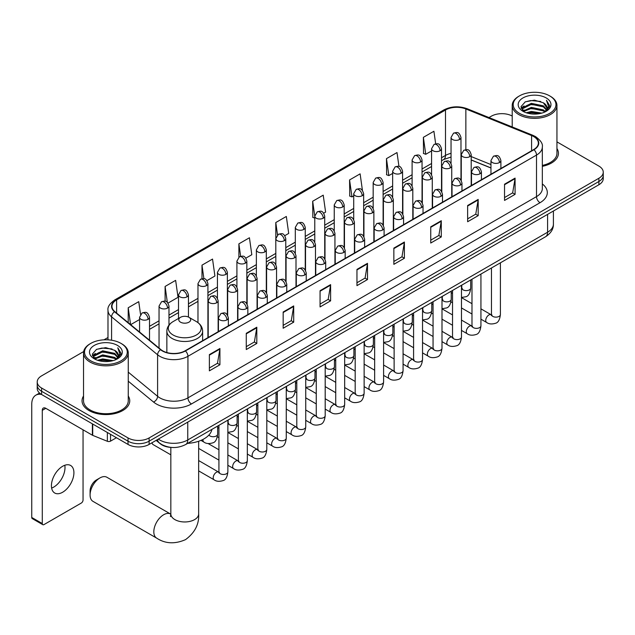 <?xml version="1.0" encoding="UTF-8"?>
<svg xmlns="http://www.w3.org/2000/svg" width="635" height="635" viewBox="0 0 635 635"><rect width="100%" height="100%" fill="white"/><g stroke="black" fill="none" stroke-linecap="round" stroke-linejoin="round"><path stroke-width="0.95" d="M490.958 168.013L471.202 160.028M171.442 447.429A14.907 8.604 180 0 1 160.274 443.778L156.139 440.372M83.653 351.568L41.592 375.856A14.907 8.604 0 0 0 37.219 381.945L37.219 388.429A14.907 8.604 0 0 0 41.592 394.518L128.032 444.429A14.907 8.604 0 0 0 149.114 444.429L598.884 184.753A14.907 8.604 0 0 0 603.25 178.665L603.25 175.419A14.907 8.604 0 0 1 598.884 181.507A14.907 8.604 0 0 0 603.25 175.419L603.25 172.172A14.907 8.604 0 0 0 598.884 166.084L556.943 141.875M37.219 381.945A14.907 8.604 0 0 0 41.592 388.025L128.032 437.936A14.907 8.604 0 0 0 149.114 437.936L149.114 441.182L598.884 181.507L149.114 441.182A14.907 8.604 0 0 1 128.032 441.182A14.907 8.604 0 0 0 149.114 441.182L149.114 444.429M41.592 388.025L41.592 391.271L128.032 441.182L41.592 391.271A14.907 8.604 0 0 1 37.219 385.183A14.907 8.604 0 0 0 41.592 391.271L41.592 394.518M83.526 396.018A23.852 13.772 0 0 0 82.042 400.804A23.852 13.772 0 0 0 89.027 410.543A23.852 13.772 0 0 0 115.022 413.528A23.852 13.772 0 0 0 129.746 400.804A23.852 13.772 0 0 0 128.254 396.018A23.852 13.772 0 0 1 129.746 400.804A23.852 13.772 0 0 1 115.022 413.528A23.852 13.772 0 0 1 89.027 410.543A23.852 13.772 0 0 1 82.042 400.804A23.852 13.772 0 0 1 83.526 396.018M533.702 136.573A15.899 9.184 180 0 1 538.361 143.058A15.899 9.184 180 0 1 533.702 149.55L185.126 350.798A15.899 9.184 180 0 1 160.861 349.575L114.84 311.626A15.899 9.184 180 0 1 111.966 306.364A15.899 9.184 180 0 1 116.626 299.871L445.492 109.998A15.899 9.184 180 0 1 465.86 108.974L531.582 135.541A15.899 9.184 180 0 1 533.702 136.573M533.979 136.406A16.296 9.414 0 0 0 531.805 135.35L466.082 108.783A16.296 9.414 0 0 0 445.214 109.839L116.34 299.712A16.296 9.414 0 0 0 114.514 311.761L160.536 349.702A16.296 9.414 0 0 0 185.412 350.964L533.979 149.717A16.296 9.414 0 0 0 533.979 136.406M209.375 354.616L209.375 370.848L219.916 364.76L219.916 348.528L209.375 354.616M209.375 367.967L217.495 363.276L219.877 349.067A3.977 2.294 -120 0 0 219.916 348.528M217.424 363.315L219.916 364.76M246.269 333.311L246.269 349.544L256.81 343.456L256.81 327.223L246.269 333.311M246.269 346.662L254.389 341.979L256.77 327.763A3.977 2.294 -120 0 0 256.81 327.223M254.317 342.019L256.81 343.456M283.162 312.015L283.162 328.239L293.703 322.159L293.703 305.927L283.162 312.015M283.162 325.358L291.282 320.675L293.664 306.467A3.977 2.294 -120 0 0 293.703 305.927M291.211 320.715L293.703 322.159M320.064 290.711L320.064 306.943L330.605 300.855L330.605 284.623L320.064 290.711M320.064 304.062L328.176 299.371L330.557 285.163A3.977 2.294 -120 0 0 330.605 284.623M328.104 299.41L330.605 300.855M504.539 184.206L504.539 200.43L515.08 194.35L515.08 178.118L504.539 184.206M504.539 197.556L512.659 192.865L515.033 178.657A3.977 2.294 -120 0 0 515.08 178.118M512.588 192.905L515.08 194.35M467.638 205.502L467.638 221.734L478.187 215.646L478.187 199.422L467.638 205.502M467.638 218.853L475.758 214.17L478.139 199.961A3.977 2.294 -120 0 0 478.187 199.422M475.686 214.209L478.187 215.646M430.744 226.806L430.744 243.038L441.285 236.95L441.285 220.718L430.744 226.806M430.744 240.157L438.864 235.466L441.246 221.258A3.977 2.294 -120 0 0 441.285 220.718M438.793 235.514L441.285 236.95M393.851 248.11L393.851 264.335L404.392 258.255L404.392 242.022L393.851 248.11M393.851 261.461L401.971 256.77L404.352 242.562A3.977 2.294 -120 0 0 404.392 242.022M401.899 256.81L404.392 258.255M356.957 269.407L356.957 285.639L367.498 279.551L367.498 263.327L356.957 269.407M356.957 282.758L365.077 278.074L367.451 263.858A3.977 2.294 -120 0 0 367.498 263.327M365.006 278.114L367.498 279.551M542.338 166.33A23.852 13.772 0 0 0 558.435 153.305A23.852 13.772 0 0 0 556.943 148.519A23.852 13.772 0 0 1 558.435 153.305A23.852 13.772 0 0 1 542.338 166.33M149.114 437.936L598.884 178.26A14.907 8.604 0 0 0 603.25 172.172M512.215 116.054A14.907 8.604 0 0 0 491.363 116.181L488.982 117.554M107.99 337.518L103.981 339.828M206.939 280.63L214.916 276.019L212.534 259.064L201.993 265.152L201.993 278.709M168.005 303.109L178.022 297.323L175.641 280.36L165.1 286.448L165.1 301.22M140.533 314.381L138.748 301.665L128.207 307.753L128.207 322.651M323.739 213.193L325.604 212.114L323.223 195.159L312.682 201.247L312.849 217.376M362.442 190.436L360.116 173.855L349.575 179.943L349.75 196.072M398.955 166.418L397.01 152.559L386.469 158.639L386.644 174.776M435.673 143.827L433.911 131.255L423.37 137.343L423.537 153.472M245.872 258.151L251.809 254.722L249.436 237.76L238.887 243.848L238.887 257.143M284.805 235.672L288.711 233.418L286.329 216.464L275.788 222.544L275.844 238.744M275.844 264.477L275.788 238.617M275.788 222.544L277.519 234.91M314.777 218.099L312.682 217.313M312.682 201.247L314.777 216.162M349.575 179.943L351.957 196.898L353.711 195.89M351.957 196.898L349.575 196.009M386.469 158.639L388.85 175.601L392.644 173.411M388.85 175.601L386.469 174.712M423.37 137.343L425.744 154.297L431.578 150.932M425.744 154.297L423.37 153.408M238.887 243.848L240.641 256.302M201.993 265.152L203.898 278.709M165.1 286.448L167.338 302.371M130.651 324.668L139.573 319.516M128.207 307.753L130.572 324.596M519.47 113.34A21.368 12.335 0 0 0 549.688 113.34A21.368 12.335 0 0 0 549.688 95.893L550.394 96.298A22.36 12.914 0 0 1 556.943 105.426A22.36 12.914 0 0 1 543.139 117.356A22.36 12.914 0 0 1 518.771 114.562A22.36 12.914 0 0 1 512.215 105.426A22.36 12.914 0 0 1 518.771 96.298L519.47 95.893A21.368 12.335 0 0 0 519.47 113.34M542.338 165.417A22.36 12.914 0 0 0 556.943 153.305L556.943 105.426M526.209 112.76L531.368 111.435L541.822 113.109M527.685 113.205L531.368 112.451L540.29 113.49M522.994 111.101L531.368 107.378L543.362 109.911L545.298 111.514M523.51 111.522L531.368 108.394L543.362 110.927L544.759 111.998M522.303 110.411L522.581 107.72L531.368 103.322L543.362 105.855L546.648 109.585M522.192 109.918L522.581 108.736L531.368 104.338L543.362 106.87L546.417 110.069M544.632 112.093A12.422 7.175 0 0 0 547.005 107.886A12.422 7.175 0 0 0 543.362 102.814L546.997 108.133M546.179 97.925A16.399 9.469 0 0 0 523.018 97.901A16.399 9.469 0 0 0 522.915 111.268A16.399 9.469 0 0 0 522.986 111.316A16.399 9.469 0 0 0 546.251 111.268A16.399 9.469 0 0 0 546.179 97.925M543.362 102.814L534.44 100.147L525.264 101.838L521.01 106.64L523.835 111.76M545.648 111.601L549.616 106.577L549.696 105.672L546.465 100.29L548.497 106.323L544.767 112.038M550.394 96.298L549.688 95.893A21.368 12.335 0 0 0 519.47 95.893M546.465 100.29L549.688 105.878M525.05 101.941L530.669 100.552L540.734 101.457M521.176 108.466L523.01 107.029M527.042 105.315L530.669 104.608L540.377 105.41M527.042 109.371L530.669 108.672L540.377 109.466M527.788 113.236L530.669 112.728L540.274 113.498M521.073 108.069L524.081 105.934M522.668 110.8L524.081 109.99M90.083 494.983L90.083 490.926A8.946 5.167 -60 0 1 96.401 479.973L99.917 477.941A13.914 8.033 120 0 0 90.083 494.983A13.914 8.033 120 0 0 92.964 501.348L156.702 538.155A13.914 8.033 -60 0 1 154.567 527.002A13.914 8.033 -60 0 1 163.663 514.739A13.914 8.033 -60 0 1 170.617 514.056L170.823 514.175M180.523 322.175A5.961 3.445 0 0 0 188.96 322.175A5.961 3.445 0 0 0 188.96 317.309L196.366 321.58A16.431 9.485 0 0 1 196.366 335.002A16.431 9.485 0 0 1 173.125 335.002A16.431 9.485 0 0 1 173.125 321.58C169.077 323.985 166.981 327.176 166.854 331.16A17.891 10.327 0 0 0 172.093 338.463A17.891 10.327 0 0 0 191.587 340.701A17.891 10.327 0 0 0 202.629 331.16C202.501 327.176 200.414 323.985 196.366 321.58L188.96 317.309A5.961 3.445 0 0 0 180.523 317.309A5.961 3.445 0 0 0 180.523 322.175M187.706 443.357A27.329 15.78 0 0 0 211.915 429.379M170.617 514.056L106.878 477.25A13.914 8.033 120 0 0 99.917 477.941L96.401 479.973M170.831 454.827L153.027 444.548A4.469 2.58 -60 0 1 152.464 443.992A4.469 2.58 -60 0 1 152.106 442.698M64.794 465.264A15.899 9.184 -60 0 1 53.753 487.077A15.899 9.184 -60 0 1 51.633 488.069M62.674 492.22A15.899 9.184 120 0 0 73.057 478.211A15.899 9.184 120 0 0 70.62 465.471A15.899 9.184 120 0 0 62.674 466.257A15.899 9.184 120 0 0 52.284 480.266A15.899 9.184 120 0 0 54.721 493.014A15.899 9.184 120 0 0 62.674 492.22M110.546 434.332L110.546 441.127L116.435 437.729M41.418 394.422A19.875 11.478 -120 0 0 35.87 395.16A19.875 11.478 -120 0 0 31.75 404.257L31.75 517.461L42.291 523.55L42.291 410.345A4.969 2.865 60 0 1 43.323 408.067A4.969 2.865 60 0 1 45.807 408.313L92.385 435.205L92.385 423.847M42.291 523.55A2.484 1.437 120 0 0 42.807 524.685L32.266 518.597A2.484 1.437 -60 0 1 31.75 517.461M42.807 524.685A2.484 1.437 120 0 0 44.045 524.558L81.296 503.055A2.484 1.437 120 0 0 83.05 500.015L83.05 429.816M110.546 441.127A2.484 1.437 180 0 1 107.363 441.293L92.718 435.364A2.484 1.437 180 0 1 92.385 435.205M90.781 360.839A21.368 12.335 0 0 0 120.999 360.839A21.368 12.335 0 0 0 120.999 343.392L121.706 343.797A22.36 12.914 0 0 1 128.254 352.933A22.36 12.914 0 0 1 114.451 364.855A22.36 12.914 0 0 1 90.083 362.061A22.36 12.914 0 0 1 83.526 352.933A22.36 12.914 0 0 1 90.083 343.797L90.781 343.392A21.368 12.335 0 0 0 90.781 360.839M83.526 352.933L83.526 400.804A22.36 12.914 0 0 0 90.083 409.94A22.36 12.914 0 0 0 114.451 412.734A22.36 12.914 0 0 0 128.254 400.804L128.254 352.933M97.52 360.259L102.68 358.942L113.133 360.616M98.996 360.712L102.68 359.95L111.601 360.998L101.981 360.228L99.1 360.736M94.321 358.592L102.68 354.878L114.673 357.41L116.61 359.013M94.821 359.021L102.68 355.894L114.673 358.426L116.07 359.497M93.615 357.91L93.893 355.219L102.68 350.822L114.673 353.354L117.959 357.084M93.504 357.418L93.893 356.235L102.68 351.838L114.673 354.37L117.729 357.568M115.943 359.601A12.422 7.175 0 0 0 118.316 355.386A12.422 7.175 0 0 0 114.673 350.314L118.308 355.632M117.491 345.424A16.399 9.469 0 0 0 94.329 345.4A16.399 9.469 0 0 0 94.226 358.775A16.399 9.469 0 0 0 94.297 358.815A16.399 9.469 0 0 0 117.562 358.775A16.399 9.469 0 0 0 117.491 345.424M114.673 350.314L105.751 347.647L96.576 349.337L92.329 354.139L95.147 359.267M116.967 359.1L120.928 354.076L121.007 353.171L117.777 347.789L119.809 353.822L116.078 359.537M121.706 343.797L120.999 343.392A21.368 12.335 0 0 0 90.781 343.392M117.777 347.789L120.999 353.377M96.361 349.44L101.981 348.051L112.046 348.956M92.488 355.973L94.321 354.528M98.354 352.814L101.981 352.115L111.689 352.909M98.354 356.87L101.981 356.171L111.689 356.965M92.385 355.568L95.393 353.433M93.98 358.299L95.393 357.489M158.321 439.11A19.875 11.478 0 0 0 159.655 439.96A19.875 11.478 0 0 0 187.762 439.96L547.584 232.227A19.875 11.478 0 0 0 553.403 224.107C553.545 229.044 550.926 233.259 545.521 236.776L185.706 444.508A9.938 5.739 60 0 0 187.762 439.96L187.762 422.108M547.584 214.368L547.584 232.227A9.938 5.739 60 0 1 545.521 236.776M157.512 439.571A9.938 6.644 129.5 0 0 159.242 442.809L156.226 440.317M598.884 184.753L598.884 178.26M128.032 444.429L128.032 437.936M542.338 183.952A24.844 14.343 180 0 1 540.028 202.708L191.452 403.955A4.969 2.865 60 0 1 187.936 397.867L536.511 196.62A19.875 11.478 0 0 0 542.338 188.508L542.338 146.955A19.875 11.478 180 0 1 536.511 155.075A4.969 2.865 -120 0 0 533.979 149.717M191.452 403.955A24.844 14.343 180 0 1 156.313 403.955A24.844 14.343 180 0 1 153.535 402.034L128.254 381.19M160.536 349.702A4.969 3.326 129.5 0 0 157.599 354.782L157.599 396.335A19.875 11.478 0 0 0 159.829 397.867A19.875 11.478 0 0 0 187.936 397.867L187.936 356.314A19.875 11.478 180 0 1 157.599 354.782L111.585 316.841A19.875 11.478 180 0 1 107.99 310.261L107.99 339.844M542.338 146.955C542.996 143.851 540.71 140.391 535.488 136.565L532.868 135.303A4.969 2.326 112 0 0 531.805 135.35M532.868 135.303L467.146 108.728C458.914 105.815 451.104 106.243 443.706 109.998A4.969 2.865 60 0 1 445.214 109.839M116.34 299.712A4.969 2.865 -120 0 0 114.84 299.871C109.68 303.578 107.394 307.038 107.99 310.261M114.514 311.761A4.969 3.326 129.5 0 0 111.585 316.841L111.585 340.225M467.146 108.728A4.969 2.326 112 0 0 466.082 108.783M185.412 350.964A4.969 2.865 60 0 1 187.936 356.314L536.511 155.075L536.511 196.62A4.969 2.865 60 0 0 540.028 202.708M128.254 372.134L157.599 396.335A4.969 3.326 -50.5 0 1 153.535 402.034M116.626 299.871L116.626 313.103M531.582 135.541L531.582 150.781M465.86 108.974L465.86 149.669M490.958 164.56L471.202 156.575M461.486 153.17A15.899 9.184 0 0 0 460.978 153.091M451.041 153.36A15.899 9.184 0 0 0 445.492 155.448L441.515 157.742M445.492 109.998L445.492 155.448A8.946 5.167 60 0 1 443.643 159.536L441.515 160.766M431.578 163.481L422.045 168.981M412.107 174.72L402.582 180.221M392.644 185.96L383.111 191.46M373.174 197.199L363.649 202.7M353.711 208.439L344.178 213.939M334.24 219.67L324.715 225.171M314.777 230.91L305.244 236.41M295.307 242.149L285.782 247.65M275.844 253.389L266.311 258.889M256.373 264.628L246.848 270.129M236.911 275.868L227.378 281.368M217.44 287.107L207.915 292.608M197.977 298.347L188.444 303.847M178.506 309.586L168.981 315.087M159.044 320.826L149.511 326.327M356.957 269.923L367.451 263.858M393.851 248.618L404.352 242.562M430.744 227.322L441.246 221.258M467.638 206.018L478.139 199.961M504.539 184.721L515.033 178.657M320.064 291.227L330.557 285.163M283.162 312.523L293.664 306.467M246.269 333.827L256.77 327.763M209.375 355.132L219.877 349.067M198.66 441.254L198.66 513.929A13.914 8.033 180 0 1 194.58 519.613A13.914 8.033 180 0 1 174.903 519.613A13.914 8.033 180 0 1 170.831 513.929L170.458 516.596M499.443 162.56A4.969 2.865 0 0 0 500.896 160.528C498.88 154.154 496.919 155.424 493.443 156.226A4.969 2.865 60 0 1 495.927 156.472A4.969 2.865 -120 0 1 499.443 162.56A4.969 2.865 0 0 1 492.411 162.56A4.969 2.865 0 0 1 490.958 160.528L493.443 156.226M480.933 319.175L486.664 322.477A4.469 2.58 -60 0 1 485.981 318.897A4.469 2.58 -60 0 1 488.902 314.952A4.469 2.58 -60 0 1 489.101 314.849A4.469 2.58 -60 0 1 491.133 314.73L480.933 308.84M491.712 315.182L491.315 315.516L491.458 314.547A4.469 2.58 -0 0 0 492.768 316.373A4.469 2.58 -0 0 0 498.888 316.484A4.469 2.58 -0 0 0 500.404 314.547C499.785 319.746 498.181 322.644 495.578 323.255C491.839 324.39 488.871 324.128 486.664 322.477M479.973 173.799A4.969 2.865 0 0 0 481.433 171.767C479.417 165.394 477.456 166.664 473.98 167.465A4.969 2.865 60 0 1 476.464 167.711A4.969 2.865 -120 0 1 479.973 173.799A4.969 2.865 0 0 1 472.948 173.799A4.969 2.865 0 0 1 471.495 171.767L473.98 167.465M461.47 330.414L467.201 333.716A4.469 2.58 -60 0 1 466.511 330.137A4.469 2.58 -60 0 1 469.432 326.192A4.469 2.58 -60 0 1 469.63 326.088A4.469 2.58 -60 0 1 471.67 325.969L461.47 320.08M472.242 326.422L471.845 326.755L471.988 325.787A4.469 2.58 -0 0 0 473.297 327.612A4.469 2.58 -0 0 0 479.417 327.724A4.469 2.58 -0 0 0 480.933 325.787C480.322 330.978 478.711 333.883 476.107 334.494C472.369 335.629 469.4 335.367 467.201 333.716M460.51 185.039A4.969 2.865 0 0 0 461.962 183.007C459.946 176.633 457.986 177.903 454.509 178.705A4.969 2.865 60 0 1 456.994 178.951A4.969 2.865 -120 0 1 460.51 185.039A4.969 2.865 0 0 1 453.477 185.039A4.969 2.865 0 0 1 452.025 183.007L454.509 178.705M442 341.646L447.731 344.956A4.469 2.58 -60 0 1 447.048 341.376A4.469 2.58 -60 0 1 449.969 337.431A4.469 2.58 -60 0 1 450.167 337.328A4.469 2.58 -60 0 1 452.199 337.209L442 331.319M452.779 337.661L452.382 337.995L452.525 337.026A4.469 2.58 -0 0 0 453.834 338.852A4.469 2.58 -0 0 0 459.954 338.963A4.469 2.58 -0 0 0 461.47 337.026C460.851 342.217 459.248 345.123 456.644 345.734C452.906 346.869 449.937 346.607 447.731 344.956M441.039 196.271A4.969 2.865 0 0 0 442.5 194.246C440.484 187.873 438.523 189.143 435.046 189.944A4.969 2.865 60 0 1 437.531 190.19A4.969 2.865 -120 0 1 441.039 196.271A4.969 2.865 0 0 1 434.015 196.271A4.969 2.865 0 0 1 432.562 194.246L435.046 189.944M422.537 352.885L428.268 356.195A4.469 2.58 -60 0 1 427.577 352.615A4.469 2.58 -60 0 1 430.498 348.671A4.469 2.58 -60 0 1 430.697 348.567A4.469 2.58 -60 0 1 432.737 348.448L422.537 342.559M433.308 348.901L432.911 349.234L433.054 348.266A4.469 2.58 -0 0 0 434.364 350.091A4.469 2.58 -0 0 0 440.484 350.202A4.469 2.58 -0 0 0 442 348.266C441.389 353.457 439.777 356.362 437.174 356.965C433.435 358.108 430.466 357.846 428.268 356.195M421.576 207.51A4.969 2.865 0 0 0 423.029 205.486C421.013 199.112 419.052 200.382 415.576 201.184A4.969 2.865 60 0 1 418.06 201.43A4.969 2.865 -120 0 1 421.576 207.51A4.969 2.865 0 0 1 414.544 207.51A4.969 2.865 0 0 1 413.091 205.486L415.576 201.184M403.066 364.125L408.797 367.435A4.469 2.58 -60 0 1 408.114 363.855A4.469 2.58 -60 0 1 411.036 359.91A4.469 2.58 -60 0 1 411.234 359.807A4.469 2.58 -60 0 1 413.274 359.688L403.066 353.798M413.845 360.14L413.448 360.474L413.591 359.505A4.469 2.58 -0 0 0 414.901 361.331A4.469 2.58 -0 0 0 421.021 361.442A4.469 2.58 -0 0 0 422.537 359.505C421.918 364.696 420.314 367.601 417.711 368.205C413.972 369.348 411.004 369.086 408.797 367.435M402.106 218.75A4.969 2.865 0 0 0 403.566 216.726C401.55 210.352 399.59 211.622 396.113 212.423A4.969 2.865 60 0 1 398.597 212.669A4.969 2.865 -120 0 1 402.106 218.75A4.969 2.865 0 0 1 395.081 218.75A4.969 2.865 0 0 1 393.629 216.726L396.113 212.423M383.603 375.364L389.334 378.674A4.469 2.58 -60 0 1 388.644 375.094A4.469 2.58 -60 0 1 391.565 371.15A4.469 2.58 -60 0 1 391.763 371.046A4.469 2.58 -60 0 1 393.803 370.927L383.603 365.038M394.383 371.38L393.978 371.713L394.121 370.745A4.469 2.58 -0 0 0 395.43 372.57A4.469 2.58 -0 0 0 401.55 372.681A4.469 2.58 -0 0 0 403.066 370.745C402.455 375.936 400.844 378.841 398.24 379.444C394.502 380.579 391.533 380.325 389.334 378.674M382.643 229.989A4.969 2.865 0 0 0 384.096 227.965C382.079 221.591 380.119 222.861 376.642 223.655A4.969 2.865 60 0 1 379.127 223.901A4.969 2.865 -120 0 1 382.643 229.989A4.969 2.865 0 0 1 375.61 229.989A4.969 2.865 0 0 1 374.158 227.965L376.642 223.655M364.133 386.604L369.864 389.914A4.469 2.58 -60 0 1 369.181 386.334A4.469 2.58 -60 0 1 372.102 382.389A4.469 2.58 -60 0 1 372.3 382.278A4.469 2.58 -60 0 1 374.34 382.167L364.133 376.277M374.912 382.619L374.515 382.953L374.658 381.984A4.469 2.58 -0 0 0 375.968 383.81A4.469 2.58 -0 0 0 382.087 383.921A4.469 2.58 -0 0 0 383.603 381.984C382.984 387.175 381.381 390.08 378.777 390.684C375.039 391.819 372.07 391.565 369.864 389.914M363.172 241.229A4.969 2.865 0 0 0 364.633 239.204C362.617 232.831 360.656 234.093 357.18 234.894A4.969 2.865 60 0 1 359.664 235.141A4.969 2.865 -120 0 1 363.172 241.229A4.969 2.865 0 0 1 356.148 241.229A4.969 2.865 0 0 1 354.695 239.204L357.18 234.894M344.67 397.843L350.401 401.153A4.469 2.58 -60 0 1 349.71 397.566A4.469 2.58 -60 0 1 352.631 393.629A4.469 2.58 -60 0 1 352.83 393.517A4.469 2.58 -60 0 1 354.87 393.406L344.67 387.517M355.449 393.859L355.044 394.184L355.187 393.224A4.469 2.58 -0 0 0 356.497 395.049A4.469 2.58 -0 0 0 362.617 395.16A4.469 2.58 -0 0 0 364.133 393.224C363.522 398.415 361.91 401.32 359.307 401.923C355.568 403.058 352.6 402.804 350.401 401.153M343.71 252.468A4.969 2.865 0 0 0 345.162 250.444C343.146 244.062 341.185 245.332 337.709 246.134A4.969 2.865 60 0 1 340.193 246.38A4.969 2.865 -120 0 1 343.71 252.468A4.969 2.865 0 0 1 336.677 252.468A4.969 2.865 0 0 1 335.224 250.444L337.709 246.134M325.199 409.083L330.93 412.393A4.469 2.58 -60 0 1 330.248 408.805A4.469 2.58 -60 0 1 333.169 404.868A4.469 2.58 -60 0 1 333.367 404.757A4.469 2.58 -60 0 1 335.407 404.646L325.199 398.756M335.978 405.098L335.582 405.424L335.724 404.463A4.469 2.58 -0 0 0 337.034 406.289A4.469 2.58 -0 0 0 343.154 406.4A4.469 2.58 -0 0 0 344.67 404.463C344.051 409.654 342.448 412.552 339.844 413.163C336.106 414.298 333.137 414.044 330.93 412.393M324.239 263.708A4.969 2.865 0 0 0 325.699 261.676C323.683 255.302 321.723 256.572 318.246 257.373A4.969 2.865 60 0 1 320.731 257.619A4.969 2.865 -120 0 1 324.239 263.708A4.969 2.865 0 0 1 317.214 263.708A4.969 2.865 0 0 1 315.762 261.676L318.246 257.373M305.737 420.322L311.467 423.632A4.469 2.58 -60 0 1 310.777 420.045A4.469 2.58 -60 0 1 313.698 416.108A4.469 2.58 -60 0 1 313.896 415.996A4.469 2.58 -60 0 1 315.936 415.885L305.737 409.996M316.516 416.338L316.111 416.663L316.254 415.703A4.469 2.58 -0 0 0 317.563 417.528A4.469 2.58 -0 0 0 323.683 417.639A4.469 2.58 -0 0 0 325.199 415.703C324.588 420.894 322.977 423.791 320.373 424.402C316.635 425.537 313.666 425.283 311.467 423.632M304.776 274.947A4.969 2.865 0 0 0 306.229 272.915C304.213 266.541 302.252 267.811 298.775 268.613A4.969 2.865 60 0 1 301.26 268.859A4.969 2.865 -120 0 1 304.776 274.947A4.969 2.865 0 0 1 297.751 274.947A4.969 2.865 0 0 1 296.291 272.915L298.775 268.613M286.266 431.562L291.997 434.872A4.469 2.58 -60 0 1 291.314 431.284A4.469 2.58 -60 0 1 294.235 427.347A4.469 2.58 -60 0 1 294.434 427.236A4.469 2.58 -60 0 1 296.474 427.125L286.266 421.235M297.045 427.577L296.648 427.903L296.791 426.942A4.469 2.58 -0 0 0 298.101 428.768A4.469 2.58 -0 0 0 304.221 428.879A4.469 2.58 -0 0 0 305.737 426.942C305.117 432.133 303.514 435.031 300.911 435.642C297.172 436.777 294.203 436.523 291.997 434.872M285.305 286.187A4.969 2.865 0 0 0 286.766 284.155C284.75 277.781 282.789 279.051 279.313 279.852A4.969 2.865 60 0 1 281.797 280.099A4.969 2.865 -120 0 1 285.305 286.187A4.969 2.865 0 0 1 278.281 286.187A4.969 2.865 0 0 1 276.828 284.155L279.313 279.852M266.803 442.801L272.534 446.111A4.469 2.58 -60 0 1 271.844 442.524A4.469 2.58 -60 0 1 274.764 438.587A4.469 2.58 -60 0 1 274.963 438.475A4.469 2.58 -60 0 1 277.003 438.364L266.803 432.475M277.582 438.817L277.177 439.142L277.32 438.182A4.469 2.58 -0 0 0 278.63 440.007A4.469 2.58 -0 0 0 284.75 440.118A4.469 2.58 -0 0 0 286.266 438.182C285.655 443.373 284.043 446.27 281.44 446.881C277.701 448.016 274.733 447.762 272.534 446.111M265.843 297.426A4.969 2.865 0 0 0 267.295 295.394C265.279 289.02 263.319 290.29 259.842 291.092A4.969 2.865 60 0 1 262.326 291.338A4.969 2.865 -120 0 1 265.843 297.426A4.969 2.865 0 0 1 258.818 297.426A4.969 2.865 0 0 1 257.358 295.394L259.842 291.092M247.333 454.041L253.063 457.351A4.469 2.58 -60 0 1 252.381 453.763A4.469 2.58 -60 0 1 255.302 449.826A4.469 2.58 -60 0 1 255.5 449.715A4.469 2.58 -60 0 1 257.54 449.604L247.333 443.714M258.112 450.048L257.715 450.382L257.858 449.413A4.469 2.58 -0 0 0 259.167 451.239A4.469 2.58 -0 0 0 265.287 451.35A4.469 2.58 -0 0 0 266.803 449.413C266.184 454.612 264.581 457.51 261.977 458.121C258.239 459.256 255.27 459.002 253.063 457.351M246.372 308.666A4.969 2.865 0 0 0 247.833 306.634C245.816 300.26 243.856 301.53 240.379 302.331A4.969 2.865 60 0 1 242.864 302.577A4.969 2.865 -120 0 1 246.372 308.666A4.969 2.865 0 0 1 239.347 308.666A4.969 2.865 0 0 1 237.895 306.634L240.379 302.331M227.87 465.28L233.601 468.59A4.469 2.58 -60 0 1 232.91 465.003A4.469 2.58 -60 0 1 235.831 461.066A4.469 2.58 -60 0 1 236.029 460.954A4.469 2.58 -60 0 1 238.069 460.843L227.87 454.954M238.649 461.288L238.244 461.621L238.387 460.653A4.469 2.58 -0 0 0 239.697 462.478A4.469 2.58 -0 0 0 245.816 462.59A4.469 2.58 -0 0 0 247.333 460.653C246.721 465.852 245.11 468.749 242.506 469.36C238.768 470.495 235.799 470.241 233.601 468.59M226.909 319.905A4.969 2.865 0 0 0 228.362 317.873C226.346 311.499 224.385 312.769 220.909 313.571A4.969 2.865 60 0 1 223.393 313.817A4.969 2.865 -120 0 1 226.909 319.905A4.969 2.865 0 0 1 219.885 319.905A4.969 2.865 0 0 1 218.424 317.873L220.909 313.571M198.66 470.892L214.13 479.822A4.469 2.58 -60 0 1 213.447 476.242A4.469 2.58 -60 0 1 216.368 472.297A4.469 2.58 -60 0 1 216.567 472.194A4.469 2.58 -60 0 1 218.607 472.083L198.66 460.565M219.178 472.527L218.781 472.861L218.924 471.892A4.469 2.58 -0 0 0 220.234 473.718A4.469 2.58 -0 0 0 226.354 473.829A4.469 2.58 -0 0 0 227.87 471.892C227.251 477.091 225.647 479.989 223.044 480.6C219.305 481.735 216.337 481.473 214.13 479.822M469.749 156.655A4.969 2.865 0 0 0 471.202 154.623C469.186 148.249 467.225 149.519 463.748 150.32A4.969 2.865 60 0 1 466.233 150.566A4.969 2.865 -120 0 1 469.749 156.655A4.969 2.865 0 0 1 462.724 156.655A4.969 2.865 0 0 1 461.264 154.623L463.748 150.32M462.018 288.671L461.621 288.996L461.764 288.036A4.469 2.58 -0 0 0 463.074 289.862A4.469 2.58 -0 0 0 469.194 289.973A4.469 2.58 -0 0 0 470.71 288.036C470.098 293.227 468.487 296.124 465.884 296.735L461.47 297.482M450.286 167.894A4.969 2.865 0 0 0 451.739 165.862C449.723 159.488 447.762 160.758 444.286 161.56A4.969 2.865 60 0 1 446.77 161.806A4.969 2.865 -120 0 1 450.286 167.894A4.969 2.865 0 0 1 443.254 167.894A4.969 2.865 0 0 1 441.801 165.862L444.286 161.56M442.555 299.91L442.15 300.236L442.293 299.276A4.469 2.58 -0 0 0 443.603 301.101A4.469 2.58 -0 0 0 449.731 301.212A4.469 2.58 -0 0 0 451.239 299.276C450.628 304.467 449.024 307.364 446.413 307.975L442 308.713M430.816 179.133A4.969 2.865 0 0 0 432.268 177.101C430.252 170.728 428.292 171.998 424.815 172.799A4.969 2.865 60 0 1 427.299 173.045A4.969 2.865 -120 0 1 430.816 179.133A4.969 2.865 0 0 1 423.791 179.133A4.969 2.865 0 0 1 422.331 177.101L424.815 172.799M423.085 311.15L422.688 311.475L422.831 310.515A4.469 2.58 -0 0 0 424.14 312.341A4.469 2.58 -0 0 0 430.26 312.452A4.469 2.58 -0 0 0 431.776 310.515C431.165 315.706 429.554 318.603 426.95 319.214L422.537 319.953M411.353 190.373A4.969 2.865 0 0 0 412.806 188.341C410.789 181.967 408.829 183.237 405.352 184.039A4.969 2.865 60 0 1 407.837 184.285A4.969 2.865 -120 0 1 411.353 190.373A4.969 2.865 0 0 1 404.32 190.373A4.969 2.865 0 0 1 402.868 188.341L405.352 184.039M403.622 322.389L403.217 322.715L403.36 321.755A4.469 2.58 -0 0 0 404.678 323.58A4.469 2.58 -0 0 0 410.797 323.691A4.469 2.58 -0 0 0 412.305 321.755C411.694 326.946 410.091 329.843 407.479 330.454L403.066 331.192M391.882 201.612A4.969 2.865 0 0 0 393.335 199.581C391.319 193.207 389.358 194.477 385.882 195.278A4.969 2.865 60 0 1 388.366 195.524A4.969 2.865 -120 0 1 391.882 201.612A4.969 2.865 0 0 1 384.858 201.612A4.969 2.865 0 0 1 383.397 199.581L385.882 195.278M384.151 333.621L383.754 333.954L383.897 332.986A4.469 2.58 -0 0 0 385.207 334.812A4.469 2.58 -0 0 0 391.327 334.923A4.469 2.58 -0 0 0 392.843 332.986C392.232 338.185 390.62 341.082 388.017 341.693L383.603 342.432M372.42 212.852A4.969 2.865 0 0 0 373.872 210.82C371.856 204.446 369.895 205.716 366.419 206.518A4.969 2.865 60 0 1 368.903 206.764A4.969 2.865 -120 0 1 372.42 212.852A4.969 2.865 0 0 1 365.387 212.852A4.969 2.865 0 0 1 363.934 210.82L366.419 206.518M364.688 344.861L364.284 345.194L364.426 344.226A4.469 2.58 -0 0 0 365.744 346.051A4.469 2.58 -0 0 0 371.864 346.162A4.469 2.58 -0 0 0 373.372 344.226C372.761 349.425 371.157 352.322 368.554 352.933L364.133 353.671M352.949 224.084A4.969 2.865 0 0 0 354.409 222.059C352.385 215.686 350.425 216.956 346.948 217.757A4.969 2.865 60 0 1 349.433 218.003A4.969 2.865 -120 0 1 352.949 224.084A4.969 2.865 0 0 1 345.924 224.084A4.969 2.865 0 0 1 344.464 222.059L346.948 217.757M345.218 356.1L344.821 356.433L344.964 355.465A4.469 2.58 -0 0 0 346.273 357.291A4.469 2.58 -0 0 0 352.393 357.402A4.469 2.58 -0 0 0 353.909 355.465C353.298 360.664 351.687 363.561 349.083 364.173L344.67 364.911M333.486 235.323A4.969 2.865 0 0 0 334.939 233.299C332.923 226.925 330.962 228.195 327.485 228.997A4.969 2.865 60 0 1 329.97 229.243A4.969 2.865 -120 0 1 333.486 235.323A4.969 2.865 0 0 1 326.453 235.323A4.969 2.865 0 0 1 325.001 233.299L327.485 228.997M325.755 367.34L325.35 367.673L325.501 366.705A4.469 2.58 -0 0 0 326.811 368.53A4.469 2.58 -0 0 0 332.93 368.641A4.469 2.58 -0 0 0 334.439 366.705C333.827 371.904 332.224 374.801 329.621 375.412L325.199 376.15M314.015 246.563A4.969 2.865 0 0 0 315.476 244.538C313.452 238.165 311.499 239.435 308.015 240.236A4.969 2.865 60 0 1 310.499 240.482A4.969 2.865 -120 0 1 314.015 246.563A4.969 2.865 0 0 1 306.991 246.563A4.969 2.865 0 0 1 305.53 244.538L308.015 240.236M306.284 378.579L305.887 378.912L306.03 377.944A4.469 2.58 -0 0 0 307.34 379.77A4.469 2.58 -0 0 0 313.46 379.881A4.469 2.58 -0 0 0 314.976 377.944C314.365 383.143 312.753 386.04 310.15 386.651L305.737 387.39M294.553 257.802A4.969 2.865 0 0 0 296.005 255.778C293.989 249.404 292.029 250.674 288.552 251.476A4.969 2.865 60 0 1 291.036 251.722A4.969 2.865 -120 0 1 294.553 257.802A4.969 2.865 0 0 1 287.52 257.802A4.969 2.865 0 0 1 286.067 255.778L288.552 251.476M286.822 389.819L286.417 390.152L286.568 389.184A4.469 2.58 -0 0 0 287.877 391.009A4.469 2.58 -0 0 0 293.997 391.12A4.469 2.58 -0 0 0 295.505 389.184C294.894 394.375 293.291 397.28 290.687 397.891L286.266 398.629M275.082 269.042A4.969 2.865 0 0 0 276.542 267.017C274.518 260.644 272.566 261.914 269.081 262.707A4.969 2.865 60 0 1 271.566 262.953A4.969 2.865 -120 0 1 275.082 269.042A4.969 2.865 0 0 1 268.057 269.042A4.969 2.865 0 0 1 266.597 267.017L269.081 262.707M267.351 401.058L266.954 401.391L267.097 400.423A4.469 2.58 -0 0 0 268.407 402.249A4.469 2.58 -0 0 0 274.526 402.36A4.469 2.58 -0 0 0 276.042 400.423C275.431 405.614 273.82 408.519 271.216 409.123L266.803 409.869M255.619 280.281A4.969 2.865 0 0 0 257.072 278.257C255.056 271.883 253.095 273.145 249.619 273.947A4.969 2.865 60 0 1 252.103 274.193A4.969 2.865 -120 0 1 255.619 280.281A4.969 2.865 0 0 1 248.587 280.281A4.969 2.865 0 0 1 247.134 278.257L249.619 273.947M247.888 412.298L247.483 412.631L247.634 411.663A4.469 2.58 -0 0 0 248.944 413.488A4.469 2.58 -0 0 0 255.064 413.599A4.469 2.58 -0 0 0 256.572 411.663C255.961 416.854 254.357 419.759 251.754 420.362L247.333 421.108M236.149 291.521A4.969 2.865 0 0 0 237.609 289.497C235.585 283.115 233.632 284.385 230.148 285.186A4.969 2.865 60 0 1 232.632 285.433A4.969 2.865 -120 0 1 236.149 291.521A4.969 2.865 0 0 1 229.124 291.521A4.969 2.865 0 0 1 227.663 289.497L230.148 285.186M228.417 423.537L228.021 423.87L228.163 422.902A4.469 2.58 -0 0 0 229.473 424.728A4.469 2.58 -0 0 0 235.593 424.839A4.469 2.58 -0 0 0 237.109 422.902C236.498 428.093 234.887 430.998 232.283 431.602L227.87 432.348M216.686 302.76A4.969 2.865 0 0 0 218.138 300.728C216.122 294.354 214.162 295.624 210.685 296.426A4.969 2.865 60 0 1 213.169 296.672A4.969 2.865 -120 0 1 216.686 302.76A4.969 2.865 0 0 1 209.653 302.76A4.969 2.865 0 0 1 208.201 300.728L210.685 296.426M208.947 434.999A4.469 2.58 -0 0 0 210.01 435.967A4.469 2.58 -0 0 0 216.13 436.078A4.469 2.58 -0 0 0 217.638 434.142C217.027 439.333 215.424 442.238 212.82 442.841C209.082 443.976 206.105 443.722 203.906 442.071A4.469 2.58 -60 0 1 202.978 440.023A4.469 2.58 -60 0 1 203.025 439.396M459.526 139.509A4.969 2.865 0 0 0 460.978 137.485C458.962 131.112 457.002 132.382 453.525 133.175A4.969 2.865 60 0 1 456.009 133.421A4.969 2.865 -120 0 1 459.526 139.509A4.969 2.865 0 0 1 452.501 139.509A4.969 2.865 0 0 1 451.041 137.485L453.525 133.175M440.055 150.749A4.969 2.865 0 0 0 441.515 148.725C439.499 142.351 437.539 143.613 434.062 144.415A4.969 2.865 60 0 1 436.547 144.661A4.969 2.865 -120 0 1 440.055 150.749A4.969 2.865 0 0 1 433.03 150.749A4.969 2.865 0 0 1 431.578 148.725L434.062 144.415M420.592 161.988A4.969 2.865 0 0 0 422.045 159.957C420.029 153.583 418.068 154.853 414.591 155.654A4.969 2.865 60 0 1 417.076 155.9A4.969 2.865 -120 0 1 420.592 161.988A4.969 2.865 0 0 1 413.568 161.988A4.969 2.865 0 0 1 412.107 159.957L414.591 155.654M401.122 173.228A4.969 2.865 0 0 0 402.582 171.196C400.566 164.822 398.605 166.092 395.129 166.894A4.969 2.865 60 0 1 397.613 167.14A4.969 2.865 -120 0 1 401.122 173.228A4.969 2.865 0 0 1 394.097 173.228A4.969 2.865 0 0 1 392.644 171.196L395.129 166.894M381.659 184.468A4.969 2.865 0 0 0 383.111 182.435C381.095 176.062 379.135 177.332 375.658 178.133A4.969 2.865 60 0 1 378.142 178.379A4.969 2.865 -120 0 1 381.659 184.468A4.969 2.865 0 0 1 374.634 184.468A4.969 2.865 0 0 1 373.174 182.435L375.658 178.133M362.188 195.707A4.969 2.865 0 0 0 363.649 193.675C361.632 187.301 359.672 188.571 356.195 189.373A4.969 2.865 60 0 1 358.68 189.619A4.969 2.865 -120 0 1 362.188 195.707A4.969 2.865 0 0 1 355.163 195.707A4.969 2.865 0 0 1 353.711 193.675L356.195 189.373M342.725 206.947A4.969 2.865 0 0 0 344.178 204.915C342.162 198.541 340.201 199.811 336.725 200.612A4.969 2.865 60 0 1 339.209 200.858A4.969 2.865 -120 0 1 342.725 206.947A4.969 2.865 0 0 1 335.701 206.947A4.969 2.865 0 0 1 334.24 204.915L336.725 200.612M323.255 218.186A4.969 2.865 0 0 0 324.715 216.154C322.699 209.78 320.738 211.05 317.262 211.852A4.969 2.865 60 0 1 319.746 212.098A4.969 2.865 -120 0 1 323.255 218.186A4.969 2.865 0 0 1 316.23 218.186A4.969 2.865 0 0 1 314.777 216.154L317.262 211.852M303.792 229.425A4.969 2.865 0 0 0 305.244 227.393C303.228 221.02 301.268 222.29 297.791 223.091A4.969 2.865 60 0 1 300.276 223.337A4.969 2.865 -120 0 1 303.792 229.425A4.969 2.865 0 0 1 296.767 229.425A4.969 2.865 0 0 1 295.307 227.393L297.791 223.091M284.321 240.665A4.969 2.865 0 0 0 285.782 238.633C283.766 232.259 281.805 233.529 278.328 234.331A4.969 2.865 60 0 1 280.813 234.577A4.969 2.865 -120 0 1 284.321 240.665A4.969 2.865 0 0 1 277.297 240.665A4.969 2.865 0 0 1 275.844 238.633L278.328 234.331M264.858 251.904A4.969 2.865 0 0 0 266.311 249.873C264.295 243.499 262.334 244.769 258.858 245.57A4.969 2.865 60 0 1 261.342 245.816A4.969 2.865 -120 0 1 264.858 251.904A4.969 2.865 0 0 1 257.834 251.904A4.969 2.865 0 0 1 256.373 249.873L258.858 245.57M245.388 263.136A4.969 2.865 0 0 0 246.848 261.112C244.832 254.738 242.872 256.008 239.395 256.81A4.969 2.865 60 0 1 241.879 257.056A4.969 2.865 -120 0 1 245.388 263.136A4.969 2.865 0 0 1 238.363 263.136A4.969 2.865 0 0 1 236.911 261.112L239.395 256.81M225.925 274.376A4.969 2.865 0 0 0 227.378 272.351C225.362 265.978 223.401 267.248 219.924 268.049A4.969 2.865 60 0 1 222.409 268.295A4.969 2.865 -120 0 1 225.925 274.376A4.969 2.865 0 0 1 218.9 274.376A4.969 2.865 0 0 1 217.44 272.351L219.924 268.049M206.454 285.615A4.969 2.865 0 0 0 207.915 283.591C205.899 277.217 203.938 278.487 200.462 279.289A4.969 2.865 60 0 1 202.946 279.535A4.969 2.865 -120 0 1 206.454 285.615A4.969 2.865 0 0 1 199.43 285.615A4.969 2.865 0 0 1 197.977 283.591L200.462 279.289M186.992 296.855A4.969 2.865 0 0 0 188.444 294.83C186.428 288.457 184.468 289.727 180.991 290.528A4.969 2.865 60 0 1 183.475 290.774A4.969 2.865 -120 0 1 186.992 296.855A4.969 2.865 0 0 1 179.967 296.855A4.969 2.865 0 0 1 178.506 294.83L180.991 290.528M167.521 308.094A4.969 2.865 0 0 0 168.981 306.07C166.965 299.696 165.005 300.966 161.528 301.76A4.969 2.865 60 0 1 164.013 302.006A4.969 2.865 -120 0 1 167.521 308.094A4.969 2.865 0 0 1 160.496 308.094A4.969 2.865 0 0 1 159.044 306.07L161.528 301.76M148.058 319.334A4.969 2.865 0 0 0 149.511 317.309C147.495 310.936 145.534 312.198 142.057 312.999A4.969 2.865 60 0 1 144.542 313.245A4.969 2.865 -120 0 1 148.058 319.334A4.969 2.865 0 0 1 141.034 319.334A4.969 2.865 0 0 1 139.573 317.309L142.057 312.999M42.291 410.345L45.807 408.313M92.718 424.037L92.718 435.364M107.363 441.293L107.363 432.498M185.706 444.508C177.705 448.532 169.712 448.532 161.711 444.508L159.242 442.809M553.403 224.107L553.403 211.01M443.706 109.998L114.84 299.871M451.041 157.028L443.643 159.536M431.578 166.505L422.045 172.006M412.107 177.744L402.582 183.245M392.644 188.984L383.111 194.485M373.174 200.223L363.649 205.724M353.711 211.463L344.178 216.964M334.24 222.702L324.715 228.203M314.777 233.942L305.244 239.443M295.307 245.173L285.782 250.674M275.844 256.413L266.311 261.914M256.373 267.652L246.848 273.153M236.911 278.892L227.378 284.393M217.44 290.131L207.915 295.632M197.977 301.371L188.444 306.872M178.506 312.61L168.981 318.111M159.044 323.85L149.511 329.351M490.958 167.91L471.202 159.925M522.16 110.236L522.16 109.41M512.215 126.952L512.215 105.426M198.66 513.929C199.255 524.145 194.881 532.709 185.523 539.631C174.863 544.274 165.251 543.782 156.702 538.155M202.629 340.693L202.629 331.16M166.854 352.544L166.854 331.16M180.523 317.309L173.125 321.58M170.831 447.397L170.831 513.929M492.046 315.095L491.133 314.73M500.404 262.827L500.404 314.547M500.896 168.489L500.896 160.528M471.988 314.007L461.47 307.935M452.525 302.768L450.977 301.871M491.458 267.986L491.458 314.547M490.958 174.228L490.958 160.528M471.988 303.681L461.47 297.601M472.575 326.334L471.67 325.969M480.933 274.066L480.933 325.787M481.433 179.729L481.433 171.767M452.525 325.247L442 319.175M433.054 314.007L431.506 313.111M471.988 279.225L471.988 325.787M471.495 185.468L471.495 171.767M452.525 314.92L442 308.84M453.112 337.574L452.199 337.209M461.47 285.305L461.47 337.026M461.962 190.968L461.962 183.007M433.054 336.486L422.537 330.414M413.591 325.247L412.044 324.35M452.525 290.465L452.525 337.026M452.025 196.707L452.025 183.007M433.054 326.16L422.537 320.08M433.642 348.805L432.737 348.448M442 296.545L442 348.266M442.5 202.208L442.5 194.246M413.591 347.726L403.066 341.646M394.121 336.486L392.573 335.59M433.054 301.704L433.054 348.266M432.562 207.947L432.562 194.246M413.591 337.399L403.066 331.319M414.179 360.045L413.274 359.688M422.537 307.777L422.537 359.505M423.029 213.447L423.029 205.486M394.121 358.965L383.603 352.885M374.658 347.726L373.11 346.829M413.591 312.944L413.591 359.505M413.091 219.186L413.091 205.486M394.121 348.631L383.603 342.559M394.708 371.284L393.803 370.927M403.066 319.016L403.066 370.745M403.566 224.687L403.566 216.726M374.658 370.205L364.133 364.125M355.187 358.965L353.639 358.069M394.121 324.183L394.121 370.745M393.629 230.426L393.629 216.726M374.658 359.87L364.133 353.798M375.245 382.524L374.34 382.167M383.603 330.256L383.603 381.984M384.096 235.926L384.096 227.965M355.187 381.445L344.67 375.364M335.724 370.205L334.177 369.308M374.658 335.423L374.658 381.984M374.158 241.665L374.158 227.965M355.187 371.11L344.67 365.038M355.775 393.763L354.87 393.406M364.133 341.495L364.133 393.224M364.633 247.166L364.633 239.204M335.724 392.684L325.199 386.604M316.254 381.445L314.706 380.548M355.187 346.662L355.187 393.224M354.695 252.905L354.695 239.204M335.724 382.349L325.199 376.277M336.312 405.003L335.407 404.646M344.67 352.735L344.67 404.463M345.162 258.405L345.162 250.444M316.254 403.916L305.737 397.843M296.791 392.684L295.243 391.787M335.724 357.902L335.724 404.463M335.224 264.144L335.224 250.444M316.254 393.589L305.737 387.517M316.841 416.242L315.936 415.885M325.199 363.974L325.199 415.703M325.699 269.645L325.699 261.676M296.791 415.155L286.266 409.083M277.32 403.916L275.773 403.027M316.254 369.141L316.254 415.703M315.762 275.384L315.762 261.676M296.791 404.828L286.266 398.756M297.378 427.482L296.474 427.125M305.737 375.214L305.737 426.942M306.229 280.884L306.229 272.915M277.32 426.395L266.803 420.322M257.858 415.155L256.31 414.266M296.791 380.381L296.791 426.942M296.291 286.623L296.291 272.915M277.32 416.068L266.803 409.996M277.908 438.721L277.003 438.364M286.266 386.453L286.266 438.182M286.766 292.124L286.766 284.155M257.858 437.634L247.333 431.562M238.387 426.395L236.839 425.506M277.32 391.62L277.32 438.182M276.828 297.863L276.828 284.155M257.858 427.307L247.333 421.235M258.445 449.961L257.54 449.604M266.803 397.693L266.803 449.413M267.295 303.363L267.295 295.394M238.387 448.874L227.87 442.801M218.924 437.634L217.376 436.745M257.858 402.86L257.858 449.413M257.358 309.102L257.358 295.394M238.387 438.547L227.87 432.475M238.974 461.2L238.069 460.843M247.333 408.932L247.333 460.653M247.833 314.603L247.833 306.634M218.924 460.113L198.66 448.413M238.387 414.099L238.387 460.653M237.895 320.334L237.895 306.634M218.924 449.786L208.129 443.555M219.512 472.44L218.607 472.083M227.87 420.172L227.87 471.892M228.362 325.834L228.362 317.873M218.924 425.331L218.924 471.892M218.424 331.573L218.424 317.873M151.773 442.889L152.464 443.992M462.351 288.576L461.447 288.219M470.71 279.964L470.71 288.036M471.202 185.634L471.202 154.623M461.764 285.131L461.764 288.036M452.525 293.394L451.239 292.656M461.264 180.467L461.264 154.623M442.889 299.815L441.976 299.458M451.239 291.203L451.239 299.276M451.739 196.874L451.739 165.862M442.293 296.37L442.293 299.276M433.054 304.633L431.776 303.895M441.801 191.707L441.801 165.862M423.418 311.055L422.513 310.698M431.776 302.443L431.776 310.515M432.268 208.113L432.268 177.101M422.831 307.61L422.831 310.515M413.591 315.873L412.305 315.135M422.331 202.946L422.331 177.101M403.955 322.294L403.042 321.937M412.305 313.682L412.305 321.755M412.806 219.353L412.806 188.341M403.36 318.849L403.36 321.755M394.121 327.112L392.843 326.374M402.868 214.185L402.868 188.341M384.485 333.534L383.58 333.177M392.843 324.922L392.843 332.986M393.335 230.592L393.335 199.581M383.897 330.089L383.897 332.986M374.658 338.352L373.372 337.614M383.397 225.425L383.397 199.581M365.022 344.773L364.109 344.416M373.372 336.161L373.372 344.226M373.872 241.832L373.872 210.82M364.426 341.328L364.426 344.226M355.187 349.591L353.909 348.853M363.934 236.665L363.934 210.82M345.551 356.013L344.646 355.656M353.909 347.401L353.909 355.465M354.409 253.071L354.409 222.059M344.964 352.568L344.964 355.465M335.724 360.831L334.439 360.093M344.464 247.904L344.464 222.059M326.088 367.252L325.176 366.887M334.439 358.64L334.439 366.705M334.939 264.311L334.939 233.299M325.501 363.807L325.501 366.705M316.254 372.07L314.976 371.332M325.001 259.144L325.001 233.299M306.618 378.492L305.713 378.127M314.976 369.88L314.976 377.944M315.476 275.55L315.476 244.538M306.03 375.047L306.03 377.944M296.791 383.31L295.505 382.572M305.53 270.383L305.53 244.538M287.155 389.731L286.242 389.366M295.505 381.119L295.505 389.184M296.005 286.782L296.005 255.778M286.568 386.278L286.568 389.184M277.32 394.549L276.042 393.803M286.067 281.623L286.067 255.778M267.684 400.963L266.779 400.606M276.042 392.359L276.042 400.423M276.542 298.021L276.542 267.017M267.097 397.518L267.097 400.423M257.858 405.789L256.572 405.043M266.597 292.854L266.597 267.017M248.222 412.202L247.309 411.845M256.572 403.598L256.572 411.663M257.072 309.261L257.072 278.257M247.634 408.757L247.634 411.663M238.387 417.02L237.109 416.282M247.134 304.094L247.134 278.257M228.751 423.442L227.846 423.085M237.109 414.838L237.109 422.902M237.609 320.5L237.609 289.497M228.163 419.997L228.163 422.902M218.924 428.26L217.638 427.522M227.663 315.333L227.663 289.497M217.638 426.077L217.638 434.142M218.138 331.74L218.138 300.728M203.906 442.071L200.962 440.372M208.201 337.479L208.201 300.728M460.978 180.038L460.978 137.485M451.041 163.322L451.041 137.485M441.515 191.278L441.515 148.725M431.578 174.561L431.578 148.725M422.045 202.517L422.045 159.957M412.107 185.801L412.107 159.957M402.582 213.757L402.582 171.196M392.644 197.041L392.644 171.196M383.111 224.996L383.111 182.435M373.174 208.28L373.174 182.435M363.649 236.236L363.649 193.675M353.711 219.519L353.711 193.675M344.178 247.475L344.178 204.915M334.24 230.759L334.24 204.915M324.715 258.715L324.715 216.154M314.777 241.998L314.777 216.154M305.244 269.946L305.244 227.393M295.307 253.238L295.307 227.393M285.782 281.186L285.782 238.633M266.311 292.425L266.311 249.873M256.373 275.717L256.373 249.873M246.848 303.665L246.848 261.112M236.911 286.956L236.911 261.112M227.378 314.904L227.378 272.351M217.44 298.196L217.44 272.351M207.915 337.145L207.915 283.591M197.977 322.644L197.977 283.591M188.444 317.04L188.444 294.83M178.506 318.468L178.506 294.83M168.981 325.12L168.981 306.07M159.044 348.075L159.044 306.07M149.511 340.217L149.511 317.309M139.573 332.026L139.573 317.309M35.87 395.16L39.537 393.041M93.472 357.735L93.472 356.91"/></g></svg>
